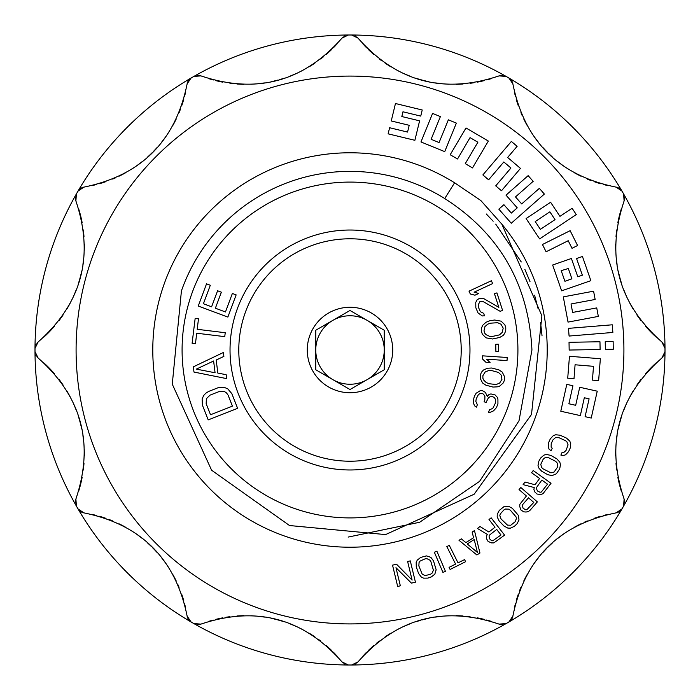 <?xml version="1.0" encoding="UTF-8"?>
<svg xmlns="http://www.w3.org/2000/svg" width="700" height="700" viewBox="0 0 700 700"><rect width="100%" height="100%" fill="white"/><g stroke="black" fill="none" stroke-linecap="round" stroke-linejoin="round"><path stroke-width="1.05" d="M559.808 462.157L556.859 458.876L550.804 455.376L546.481 454.466L543.952 455.114L540.689 457.975L538.86 461.142L538.02 465.395L538.72 467.906L541.669 471.196L547.733 474.688L552.046 475.606L556.299 473.839L559.668 468.93L560.508 464.677L559.808 462.157M623.91 350A273.91 273.91 0 0 1 350 623.91A273.91 273.91 0 0 1 76.09 350A273.91 273.91 0 0 1 350 76.09A273.91 273.91 0 0 1 623.91 350M480.804 200.506L501.839 224.149A197.216 197.216 0 0 1 403.567 539.805A197.216 197.216 0 0 1 154.77 322.096A197.216 197.216 0 0 1 454.589 182.796L480.804 200.506M35.087 347.244A8.216 8.216 0 0 0 35 348.399A315 315 0 0 1 76.405 193.891L75.889 200.952C94.447 256.322 81.848 303.345 38.089 342.02L35 348.399A315 315 0 0 0 35 350A315 315 0 0 0 35 351.601L38.089 357.98C81.848 396.655 94.447 443.678 75.889 499.048L76.405 506.109A315 315 0 0 0 78.006 508.891L83.86 512.864C141.102 524.484 175.525 558.906 187.136 616.14L191.109 621.994A315 315 0 0 0 193.891 623.595L200.952 624.111C256.331 605.561 303.354 618.161 342.02 661.911L348.399 665A315 315 0 0 0 351.601 665L357.98 661.911C396.655 618.153 443.678 605.553 499.048 624.111L506.109 623.595A315 315 0 0 0 508.891 621.994L512.864 616.14C524.484 558.898 558.906 524.475 616.14 512.864L621.994 508.891A315 315 0 0 0 623.595 506.109L624.111 499.048C605.553 443.678 618.153 396.655 661.911 357.98L665 351.601A315 315 0 0 0 665 350A315 315 0 0 0 665 348.399L661.911 342.02A8.216 8.216 0 0 1 662.847 342.904M194.933 624.094A8.216 8.216 0 0 1 193.891 623.595A315 315 0 0 0 348.399 665A8.216 8.216 0 0 1 347.244 664.913M346.938 664.86A8.216 8.216 0 0 1 346.071 664.65M344.951 664.221A8.216 8.216 0 0 1 343.884 663.617M342.904 662.847A8.216 8.216 0 0 1 342.02 661.911M208.364 621.486A123.261 123.261 0 0 1 213.202 620.051M215.661 619.413A123.261 123.261 0 0 1 222.854 617.82M225.969 617.278A123.261 123.261 0 0 1 229.95 616.691M236.959 615.991A123.261 123.261 0 0 1 243.898 615.685M250.793 615.773A123.261 123.261 0 0 1 253.015 615.886M257.618 616.245A123.261 123.261 0 0 1 264.381 617.085M271.084 618.293A123.261 123.261 0 0 1 276.001 619.43M277.69 619.876A123.261 123.261 0 0 1 284.209 621.81M290.614 624.111A123.261 123.261 0 0 1 296.896 626.762M298.314 627.428A123.261 123.261 0 0 1 303.039 629.773M309.05 633.141A123.261 123.261 0 0 1 314.904 636.878M318.01 639.048A123.261 123.261 0 0 1 320.626 640.99M326.2 645.514A123.261 123.261 0 0 1 331.634 650.484M333.34 652.173A123.261 123.261 0 0 1 336.919 655.935M200.952 624.111A8.216 8.216 0 0 1 199.727 624.488M198.485 624.663A8.216 8.216 0 0 1 197.269 624.645M196.079 624.461A8.216 8.216 0 0 1 195.213 624.199M190.155 621.337A8.216 8.216 0 0 0 191.109 621.994A315 315 0 0 1 78.006 508.891A8.216 8.216 0 0 0 78.663 509.845M75.906 505.067A8.216 8.216 0 0 0 76.405 506.109A315 315 0 0 1 35 351.601A8.216 8.216 0 0 0 35.087 352.756M664.913 352.756A8.216 8.216 0 0 0 665 351.601A315 315 0 0 1 623.595 506.109A8.216 8.216 0 0 0 624.094 505.067M621.337 509.845A8.216 8.216 0 0 0 621.994 508.891A315 315 0 0 1 508.891 621.994A8.216 8.216 0 0 0 509.845 621.337M505.067 624.094A8.216 8.216 0 0 0 506.109 623.595A315 315 0 0 1 351.601 665A8.216 8.216 0 0 0 352.756 664.913M357.98 661.911A8.216 8.216 0 0 1 357.096 662.847M356.116 663.617A8.216 8.216 0 0 1 355.049 664.221M353.929 664.65A8.216 8.216 0 0 1 353.062 664.86M363.081 655.935A123.261 123.261 0 0 1 366.564 652.269M368.366 650.484A123.261 123.261 0 0 1 373.8 645.514M376.224 643.484A123.261 123.261 0 0 1 379.382 640.99M385.096 636.869A123.261 123.261 0 0 1 390.959 633.141M396.97 629.773A123.261 123.261 0 0 1 398.947 628.758M403.121 626.762A123.261 123.261 0 0 1 409.395 624.111M415.8 621.81A123.261 123.261 0 0 1 420.63 620.331M422.319 619.867A123.261 123.261 0 0 1 428.925 618.293M435.627 617.085A123.261 123.261 0 0 1 442.391 616.236M443.949 616.096A123.261 123.261 0 0 1 449.216 615.773M456.111 615.685A123.261 123.261 0 0 1 463.041 615.991M466.821 616.315A123.261 123.261 0 0 1 470.059 616.691M477.146 617.82A123.261 123.261 0 0 1 484.339 619.413M486.657 620.016A123.261 123.261 0 0 1 491.636 621.486M504.787 624.199A8.216 8.216 0 0 1 503.921 624.461M502.731 624.645A8.216 8.216 0 0 1 501.515 624.663M500.273 624.488A8.216 8.216 0 0 1 499.048 624.111M512.864 616.14A8.216 8.216 0 0 1 512.575 617.383M512.111 618.546A8.216 8.216 0 0 1 511.481 619.596M510.729 620.524A8.216 8.216 0 0 1 510.081 621.145M514.299 608.405A123.261 123.261 0 0 1 515.48 603.496M516.145 601.046A123.261 123.261 0 0 1 518.367 594.029M519.452 591.045A123.261 123.261 0 0 1 520.94 587.317M523.836 580.886A123.261 123.261 0 0 1 527.039 574.726M530.565 568.803A123.261 123.261 0 0 1 531.764 566.939M534.38 563.124A123.261 123.261 0 0 1 538.492 557.69M542.894 552.492A123.261 123.261 0 0 1 546.332 548.8M547.566 547.558A123.261 123.261 0 0 1 552.501 542.885M557.699 538.484A123.261 123.261 0 0 1 563.133 534.371M564.419 533.47A123.261 123.261 0 0 1 568.811 530.556M574.735 527.039A123.261 123.261 0 0 1 580.895 523.827M584.325 522.226A123.261 123.261 0 0 1 587.317 520.931M594.029 518.367A123.261 123.261 0 0 1 601.046 516.145M603.356 515.515A123.261 123.261 0 0 1 608.405 514.299M621.145 510.081A8.216 8.216 0 0 1 620.524 510.729M619.596 511.481A8.216 8.216 0 0 1 618.546 512.111M617.383 512.575A8.216 8.216 0 0 1 616.14 512.864M624.111 499.048A8.216 8.216 0 0 1 624.488 500.273M624.663 501.515A8.216 8.216 0 0 1 624.645 502.731M624.461 503.921A8.216 8.216 0 0 1 624.207 504.779M655.926 363.09A123.261 123.261 0 0 0 650.475 368.375M650.221 368.637A123.261 123.261 0 0 0 645.514 373.8M640.99 379.374A123.261 123.261 0 0 0 636.878 385.088M633.141 390.959A123.261 123.261 0 0 0 629.773 396.961M626.762 403.104A123.261 123.261 0 0 0 624.111 409.386M621.81 415.791A123.261 123.261 0 0 0 619.903 422.188M619.867 422.31A123.261 123.261 0 0 0 618.293 428.925M617.085 435.627A123.261 123.261 0 0 0 616.236 442.391M615.773 449.216A123.261 123.261 0 0 0 615.685 456.102M615.991 463.05A123.261 123.261 0 0 0 616.691 470.059M617.82 477.146A123.261 123.261 0 0 0 619.308 483.945M619.404 484.33A123.261 123.261 0 0 0 621.486 491.627M664.86 353.062A8.216 8.216 0 0 1 664.65 353.929M664.221 355.049A8.216 8.216 0 0 1 663.617 356.116M662.847 357.096A8.216 8.216 0 0 1 661.911 357.98M78.663 190.155A8.216 8.216 0 0 0 78.006 191.109A315 315 0 0 1 191.109 78.006L187.136 83.86C175.516 141.102 141.094 175.525 83.86 187.136L78.006 191.109A315 315 0 0 0 76.405 193.891A8.216 8.216 0 0 0 75.906 194.933M194.933 75.906A8.216 8.216 0 0 0 193.891 76.405A315 315 0 0 1 348.399 35L342.02 38.089C303.345 81.848 256.322 94.447 200.952 75.889L193.891 76.405A315 315 0 0 0 191.109 78.006A8.216 8.216 0 0 0 190.155 78.663M352.756 35.087A8.216 8.216 0 0 0 351.601 35A315 315 0 0 1 506.109 76.405L499.048 75.889C443.669 94.439 396.646 81.839 357.98 38.089L351.601 35A315 315 0 0 0 348.399 35A8.216 8.216 0 0 0 347.244 35.087M509.845 78.663A8.216 8.216 0 0 0 508.891 78.006A315 315 0 0 1 621.994 191.109L616.14 187.136C558.898 175.516 524.475 141.094 512.864 83.86L508.891 78.006A315 315 0 0 0 506.109 76.405A8.216 8.216 0 0 0 505.067 75.906M661.911 342.02C618.153 303.345 605.553 256.322 624.111 200.952L623.595 193.891A315 315 0 0 0 621.994 191.109A8.216 8.216 0 0 0 621.337 190.155M624.094 194.933A8.216 8.216 0 0 0 623.595 193.891A315 315 0 0 1 665 348.399A8.216 8.216 0 0 0 664.913 347.244M663.617 343.884A8.216 8.216 0 0 1 664.221 344.951M664.65 346.071A8.216 8.216 0 0 1 664.86 346.938M621.486 208.373A123.261 123.261 0 0 0 619.404 215.67M619.308 216.081A123.261 123.261 0 0 0 617.82 222.854M616.691 229.941A123.261 123.261 0 0 0 615.991 236.95M615.685 243.898A123.261 123.261 0 0 0 615.773 250.775M616.236 257.609A123.261 123.261 0 0 0 617.085 264.373M618.293 271.075A123.261 123.261 0 0 0 619.867 277.69M619.911 277.83A123.261 123.261 0 0 0 621.81 284.209M624.111 290.614A123.261 123.261 0 0 0 626.762 296.896M629.773 303.039A123.261 123.261 0 0 0 633.141 309.041M636.878 314.912A123.261 123.261 0 0 0 640.99 320.626M645.514 326.2A123.261 123.261 0 0 0 650.204 331.345M650.475 331.625A123.261 123.261 0 0 0 655.926 336.91M35.14 346.938A8.216 8.216 0 0 1 35.35 346.071M35.779 344.951A8.216 8.216 0 0 1 36.383 343.884M37.153 342.904A8.216 8.216 0 0 1 38.089 342.02M44.074 336.91A123.261 123.261 0 0 0 49.525 331.625M49.779 331.363A123.261 123.261 0 0 0 54.486 326.2M59.01 320.626A123.261 123.261 0 0 0 63.123 314.912M66.859 309.041A123.261 123.261 0 0 0 70.228 303.039M73.237 296.896A123.261 123.261 0 0 0 75.889 290.614M78.19 284.209A123.261 123.261 0 0 0 80.098 277.812M80.132 277.69A123.261 123.261 0 0 0 81.707 271.075M82.915 264.373A123.261 123.261 0 0 0 83.764 257.609M84.228 250.784A123.261 123.261 0 0 0 84.315 243.898M84.009 236.95A123.261 123.261 0 0 0 83.309 229.941M82.18 222.854A123.261 123.261 0 0 0 80.692 216.055M80.596 215.67A123.261 123.261 0 0 0 78.514 208.373M75.889 200.952A8.216 8.216 0 0 1 75.513 199.727M75.337 198.485A8.216 8.216 0 0 1 75.355 197.269M75.539 196.079A8.216 8.216 0 0 1 75.793 195.221M78.855 189.919A8.216 8.216 0 0 1 79.476 189.271M80.404 188.519A8.216 8.216 0 0 1 81.454 187.889M82.618 187.425A8.216 8.216 0 0 1 83.86 187.136M185.701 91.595A123.261 123.261 0 0 1 184.52 96.504M183.855 98.954A123.261 123.261 0 0 1 181.633 105.971M180.548 108.955A123.261 123.261 0 0 1 179.06 112.683M176.164 119.114A123.261 123.261 0 0 1 172.961 125.274M169.435 131.197A123.261 123.261 0 0 1 168.236 133.061M165.62 136.876A123.261 123.261 0 0 1 161.508 142.31M157.106 147.508A123.261 123.261 0 0 1 153.668 151.2M152.434 152.442A123.261 123.261 0 0 1 147.499 157.115M142.301 161.516A123.261 123.261 0 0 1 136.867 165.629M135.581 166.53A123.261 123.261 0 0 1 131.189 169.444M125.265 172.961A123.261 123.261 0 0 1 119.105 176.173M115.675 177.774A123.261 123.261 0 0 1 112.683 179.069M105.971 181.633A123.261 123.261 0 0 1 98.954 183.855M96.644 184.485A123.261 123.261 0 0 1 91.595 185.701M187.136 83.86A8.216 8.216 0 0 1 187.425 82.618M187.889 81.454A8.216 8.216 0 0 1 188.519 80.404M189.271 79.476A8.216 8.216 0 0 1 189.919 78.855M195.213 75.801A8.216 8.216 0 0 1 196.079 75.539M197.269 75.355A8.216 8.216 0 0 1 198.485 75.337M199.727 75.513A8.216 8.216 0 0 1 200.952 75.889M336.919 44.065A123.261 123.261 0 0 1 333.436 47.731M331.634 49.516A123.261 123.261 0 0 1 326.2 54.486M323.776 56.516A123.261 123.261 0 0 1 320.618 59.01M314.904 63.131A123.261 123.261 0 0 1 309.041 66.859M303.03 70.228A123.261 123.261 0 0 1 301.053 71.243M296.879 73.237A123.261 123.261 0 0 1 290.605 75.889M284.2 78.19A123.261 123.261 0 0 1 279.37 79.669M277.681 80.132A123.261 123.261 0 0 1 271.075 81.707M264.373 82.915A123.261 123.261 0 0 1 257.609 83.764M256.051 83.904A123.261 123.261 0 0 1 250.784 84.228M243.889 84.315A123.261 123.261 0 0 1 236.959 84.009M233.179 83.685A123.261 123.261 0 0 1 229.941 83.309M222.854 82.18A123.261 123.261 0 0 1 215.661 80.587M213.343 79.984A123.261 123.261 0 0 1 208.364 78.514M342.02 38.089A8.216 8.216 0 0 1 342.904 37.153M343.884 36.383A8.216 8.216 0 0 1 344.951 35.779M346.071 35.35A8.216 8.216 0 0 1 346.938 35.14M353.062 35.14A8.216 8.216 0 0 1 353.929 35.35M355.049 35.779A8.216 8.216 0 0 1 356.116 36.383M357.096 37.153A8.216 8.216 0 0 1 357.98 38.089M491.636 78.514A123.261 123.261 0 0 1 486.798 79.949M484.339 80.587A123.261 123.261 0 0 1 477.146 82.18M474.031 82.723A123.261 123.261 0 0 1 470.05 83.309M463.041 84.009A123.261 123.261 0 0 1 456.102 84.315M449.207 84.228A123.261 123.261 0 0 1 446.985 84.114M442.382 83.755A123.261 123.261 0 0 1 435.619 82.915M428.916 81.707A123.261 123.261 0 0 1 423.999 80.57M422.31 80.124A123.261 123.261 0 0 1 415.791 78.19M409.386 75.889A123.261 123.261 0 0 1 403.104 73.237M401.686 72.572A123.261 123.261 0 0 1 396.961 70.228M390.95 66.859A123.261 123.261 0 0 1 385.096 63.123M381.99 60.953A123.261 123.261 0 0 1 379.374 59.01M373.8 54.486A123.261 123.261 0 0 1 368.366 49.516M366.66 47.828A123.261 123.261 0 0 1 363.081 44.065M499.048 75.889A8.216 8.216 0 0 1 500.273 75.513M501.515 75.337A8.216 8.216 0 0 1 502.731 75.355M503.921 75.539A8.216 8.216 0 0 1 504.787 75.801M510.081 78.855A8.216 8.216 0 0 1 510.729 79.476M511.481 80.404A8.216 8.216 0 0 1 512.111 81.454M512.575 82.618A8.216 8.216 0 0 1 512.864 83.86M608.405 185.701A123.261 123.261 0 0 1 603.496 184.52M601.046 183.855A123.261 123.261 0 0 1 594.029 181.633M591.045 180.548A123.261 123.261 0 0 1 587.317 179.06M580.886 176.164A123.261 123.261 0 0 1 574.726 172.961M568.803 169.435A123.261 123.261 0 0 1 566.939 168.236M563.124 165.62A123.261 123.261 0 0 1 557.69 161.508M552.492 157.106A123.261 123.261 0 0 1 548.8 153.668M547.558 152.434A123.261 123.261 0 0 1 542.885 147.499M538.484 142.301A123.261 123.261 0 0 1 534.371 136.867M533.47 135.581A123.261 123.261 0 0 1 530.556 131.189M527.039 125.265A123.261 123.261 0 0 1 523.827 119.105M522.226 115.675A123.261 123.261 0 0 1 520.931 112.683M518.367 105.971A123.261 123.261 0 0 1 516.145 98.954M515.515 96.644A123.261 123.261 0 0 1 514.299 91.595M616.14 187.136A8.216 8.216 0 0 1 617.383 187.425M618.546 187.889A8.216 8.216 0 0 1 619.596 188.519M620.524 189.271A8.216 8.216 0 0 1 621.145 189.919M624.207 195.221A8.216 8.216 0 0 1 624.461 196.079M624.645 197.269A8.216 8.216 0 0 1 624.663 198.485M624.488 199.727A8.216 8.216 0 0 1 624.111 200.952M486.316 213.999L493.159 221.218M495.722 224.123L521.264 261.975M524.878 269.386L529.996 281.592M534.599 295.19L537.994 308.315M540.575 322.446L542.045 335.921M348.136 537.084L419.624 522.27L479.614 481.329L519.015 420.752L531.939 350C528.71 284.209 499.642 233.73 444.736 198.555A178.64 178.64 0 0 0 181.423 290.911L172.27 384.169L211.61 470.234L289.529 525.534L385.569 534.59L474.162 494.218L531.519 414.426L541.896 315.814L501.839 224.149M517.913 350A167.912 167.912 0 0 0 350 182.088A167.912 167.912 0 0 0 182.088 350A167.912 167.912 0 0 0 350 517.913A167.912 167.912 0 0 0 517.913 350M444.736 198.555L454.589 182.796M497.919 399.306L497.481 397.495L495.084 394.94L490.971 393.942L489.142 394.345L487.252 396.375L485.398 392.376L482.633 390.784L480.489 390.521L476.096 393.26L474.329 396.436L473.191 400.942L473.445 403.235L474.679 405.895L476.464 407.12L477.365 404.723L475.825 401.389L476.245 398.799L478.363 394.66L479.894 393.592L482.711 393.558L484.304 395.264L484.925 396.594L484.82 399.849L484.094 401.765L486.054 402.509L488.364 397.889L489.886 396.821L492.214 396.602L494.174 397.346L495.591 399.525L495.302 403.261L492.817 408.363L489.457 409.832L488.548 412.239L490.201 412.309L493.561 410.839L496.484 407.549L497.936 403.707L497.919 399.306M503.405 382.804L504.508 379.881L504.577 376.757L502.267 372.12L498.96 369.915L491.846 368.016L487.532 368.226L483.438 370.046L481.407 372.269L480.305 375.2L480.235 378.324L482.545 382.953L485.852 385.166L492.966 387.065L497.28 386.855L499.537 386.243L503.405 382.804M490.061 362.512L486.605 359.196L507.019 360.57L507.22 357.49L482.624 355.836L482.423 358.908L485.879 362.233L490.061 362.512M495.749 344.286L495.889 351.479L498.505 351.426L498.374 344.234L495.749 344.286M492.564 338.993L499.756 337.444L503.177 335.405L504.516 333.655L505.706 330.89L505.794 327.766L504.84 324.791L501.139 321.169L494.62 320.023L489.948 320.688L485.94 322.297L482.668 325.36L481.469 328.125L481.39 331.249L482.344 334.224L486.036 337.846L492.564 338.993M483.219 301.63L500.115 311.29L502.609 310.485L496.93 292.889L494.436 293.694L498.855 307.379L483.927 298.699L482.116 298.209L478.966 298.69L477.12 299.819L475.755 302.418L475.834 307.79L478.074 313.005L482.326 315.945L484.479 315.796L483.691 313.346L480.41 311.71L478.494 307.475L478.205 304.868L479.911 301.621L483.219 301.63M492.66 283.561L491.356 280.761L469.009 291.174L470.312 293.965L474.941 295.207L478.748 293.44L474.11 292.197L492.66 283.561M202.423 405.204L208.206 419.904L237.615 408.345L231.831 393.645L227.789 388.868L224.324 387.398L217.963 387.774L208.582 391.466L205.695 393.312L203.674 395.517L202.134 398.956L202.423 405.204M193.34 366.844L193.987 372.067L226.642 378.613L226.161 374.692L217.831 373.082L216.204 360.019L223.886 356.405L223.396 352.485L193.34 366.844M195.151 318.439L192.106 343.262L195.449 343.674L196.726 333.217L224.752 336.648L225.234 332.727L197.207 329.297L198.485 318.841L195.151 318.439M232.365 293.466L225.461 311.973L215.381 308.21L221.366 292.18L217.586 290.771L211.601 306.801L203.411 303.748L210.315 285.25L206.535 283.832L198.258 306.04L227.859 317.082L236.145 294.884L232.365 293.466M489.335 383.749L486.343 382.646L483.648 380.03L482.904 378.315L482.877 375.699L485.205 371.963L488.688 370.545L491.873 370.632L498.47 372.435L501.165 375.051L501.935 379.382L499.608 383.119L496.125 384.536L489.335 383.749M492.713 336.376L489.528 336.315L486.124 334.723L484.864 333.349L483.98 330.873L484.96 326.585L487.786 324.109L490.831 323.155L497.648 322.7L501.06 324.293L503.195 328.134L502.215 332.421L499.398 334.906L492.713 336.376M210.516 414.759L206.176 403.725L206.369 398.703L210.026 395.141L219.415 391.449L224.516 391.571L226.485 392.91L228.078 395.115L232.418 406.14L210.516 414.759M196.332 369.119L213.614 360.999L215.075 372.759L196.332 369.119M230.029 350A119.971 119.971 0 0 1 350 230.029A119.971 119.971 0 0 1 469.971 350A119.971 119.971 0 0 1 350 469.971A119.971 119.971 0 0 1 230.029 350M461.213 350A111.212 111.212 0 0 1 350 461.213A111.212 111.212 0 0 1 238.787 350A111.212 111.212 0 0 1 350 238.787A111.212 111.212 0 0 1 461.213 350M307.274 350A42.726 42.726 0 0 0 350 392.726A42.726 42.726 0 0 0 392.726 350A42.726 42.726 0 0 0 350 307.274A42.726 42.726 0 0 0 307.274 350M315.761 347.646L315.761 369.766L350 389.533L384.239 369.766L384.239 330.234L350 310.467L315.761 330.234L315.761 352.371M384.239 352.354L384.239 347.629M315.761 330.234L332.876 320.346A34.239 34.239 0 0 0 315.761 349.983A34.239 34.239 0 0 1 367.124 320.346A34.239 34.239 0 0 1 367.124 379.654L384.239 369.766M350 310.467L367.124 320.346A34.239 34.239 0 0 1 367.124 379.654A34.239 34.239 0 0 1 332.876 379.654L350 389.533M332.876 379.654A34.239 34.239 0 0 1 315.761 350.017M38.089 357.98A8.216 8.216 0 0 1 37.153 357.096M36.383 356.116A8.216 8.216 0 0 1 35.779 355.049M35.35 353.929A8.216 8.216 0 0 1 35.14 353.062M78.514 491.627A123.261 123.261 0 0 0 80.596 484.33M80.692 483.919A123.261 123.261 0 0 0 82.18 477.146M83.309 470.059A123.261 123.261 0 0 0 84.009 463.05M84.315 456.102A123.261 123.261 0 0 0 84.228 449.225M83.764 442.391A123.261 123.261 0 0 0 82.915 435.627M81.707 428.925A123.261 123.261 0 0 0 80.132 422.31M80.089 422.17A123.261 123.261 0 0 0 78.19 415.791M75.889 409.386A123.261 123.261 0 0 0 73.237 403.104M70.228 396.961A123.261 123.261 0 0 0 66.859 390.959M63.123 385.088A123.261 123.261 0 0 0 59.01 379.374M54.486 373.8A123.261 123.261 0 0 0 49.796 368.655M49.525 368.375A123.261 123.261 0 0 0 44.074 363.09M75.793 504.779A8.216 8.216 0 0 1 75.539 503.921M75.355 502.731A8.216 8.216 0 0 1 75.337 501.515M75.513 500.273A8.216 8.216 0 0 1 75.889 499.048M83.86 512.864A8.216 8.216 0 0 1 82.618 512.575M81.454 512.111A8.216 8.216 0 0 1 80.404 511.481M79.476 510.729A8.216 8.216 0 0 1 78.855 510.081M91.595 514.299A123.261 123.261 0 0 1 96.504 515.48M98.954 516.145A123.261 123.261 0 0 1 105.971 518.367M108.955 519.452A123.261 123.261 0 0 1 112.683 520.94M119.114 523.836A123.261 123.261 0 0 1 125.274 527.039M131.197 530.565A123.261 123.261 0 0 1 133.061 531.764M136.876 534.38A123.261 123.261 0 0 1 142.31 538.492M147.508 542.894A123.261 123.261 0 0 1 151.2 546.332M152.442 547.566A123.261 123.261 0 0 1 157.115 552.501M161.516 557.699A123.261 123.261 0 0 1 165.629 563.133M166.53 564.419A123.261 123.261 0 0 1 169.444 568.811M172.961 574.735A123.261 123.261 0 0 1 176.173 580.895M177.774 584.325A123.261 123.261 0 0 1 179.069 587.317M181.633 594.029A123.261 123.261 0 0 1 183.855 601.046M184.485 603.356A123.261 123.261 0 0 1 185.701 608.405M189.919 621.145A8.216 8.216 0 0 1 189.271 620.524M188.519 619.596A8.216 8.216 0 0 1 187.889 618.546M187.425 617.383A8.216 8.216 0 0 1 187.136 616.14M391.248 120.96L409.203 125.3L407.566 132.072L389.611 127.732L388.132 133.84L414.881 140.306L419.598 120.837L401.817 116.541L402.964 111.79L420.744 116.095L422.223 109.987L395.465 103.513L391.248 120.96M420.954 141.951L444.719 151.638L456.356 123.095L448.35 119.831L439.084 142.555L431.104 139.3L440.396 116.594L432.591 113.409L420.954 141.951M450.188 154.752L457.546 158.987L470.05 137.62L477.873 142.231L465.264 163.651L472.5 167.921L488.355 141.05L465.99 127.969L450.188 154.752M482.869 174.93L488.626 179.821L503.816 161.963L510.93 168.009L495.731 185.867L501.489 190.768L520.468 168.403L507.649 157.456L517.125 146.326L511.367 141.426L482.869 174.93M506.021 195.151L517.239 207.865L511.306 213.089L503.904 204.689L498.838 209.151L511.262 223.248L544.372 194.058L539.35 188.361L521.692 203.936L515.497 196.91L533.164 181.335L528.141 175.648L506.021 195.151M559.947 216.352L550.611 202.282L526.094 218.54L539.63 238.901L576.284 214.594L572.11 208.294L559.947 216.352M555.03 219.616L540.383 229.338L535.22 221.559L549.867 211.846L555.03 219.616M542.456 244.51L546.087 251.773L568.207 240.713L572.005 248.307L577.57 245.525L570.141 230.676L542.456 244.51M576.572 258.527L582.365 275.188L577.78 276.78L571.41 258.475L552.641 265.011L561.628 290.832L590.861 280.665L582.444 256.489L576.572 258.527M568.321 268.511L571.909 278.828L564.926 281.286L561.199 270.664L568.321 268.511M563.299 296.879L568.041 322.096L598.334 316.409L596.733 307.904L572.617 312.436L571.025 303.966L595.149 299.469L593.591 291.183L563.299 296.879M568.47 328.361L569.091 336.053L612.867 332.465L612.246 324.8L568.47 328.361M605.229 341.661L605.369 349.405L613.261 349.274L613.13 341.53L605.229 341.661M569.468 356.291L567.718 378.184L574.009 378.674L575.076 364.779L593.512 366.328L592.428 380.126L598.631 380.616L600.355 358.724L569.468 356.291M579.722 387.266L575.689 405.291L568.89 403.777L572.924 385.744L566.79 384.37L560.788 411.241L580.335 415.608L584.325 397.757L589.094 398.825L585.095 416.675L591.229 418.049L597.24 391.178L579.722 387.266M569.03 342.3L569.161 350.044L600.11 349.501L599.97 341.757L569.03 342.3M570.719 443.52L569.765 441.088L566.51 438.113L560.14 435.234L555.747 434.752L553.298 435.645L550.331 438.812L548.642 442.558L548.222 446.88L549.168 449.312L551.101 450.686L552.23 448.192L551.145 447.204L551.189 443.713L552.878 439.967L555.468 437.631L559.011 437.727L565.381 440.606L566.895 441.796L568.076 444.832L566.055 450.433L563.465 452.769L562.004 452.611L560.875 455.105L563.185 455.648L565.635 454.755L568.601 451.588L570.299 447.842L570.719 443.52M557.244 467.53L554.102 472.045L550.944 472.859L543.043 468.825L541.651 467.495L540.776 464.354L543.113 459.375L544.434 458.028L547.593 457.214L555.494 461.248L556.876 462.577L557.629 464.065L557.244 467.53M539.577 478.459L535.054 484.767L524.965 482.037L523.11 484.636L534.222 487.541L533.916 489.571L534.634 491.767L537.023 494.043L540.733 494.454L542.938 493.78L551.023 483.289L533.207 470.531L531.615 472.762L539.577 478.459M536.795 487.139L541.844 480.086L547.531 484.164L541.31 492.056L540.015 492.258L537.477 490.998L536.375 488.53L536.795 487.139M519.872 504.227L519.724 506.52L520.992 510.037L523.749 511.84L526.059 512.032L528.308 511.569L530.163 510.16L537.355 501.891L520.826 487.506L519.032 489.571L526.418 496.002L519.872 504.227M522.83 504.376L528.526 497.84L533.803 502.425L526.855 509.696L525.551 509.775L523.136 508.279L522.279 505.715L522.83 504.376M512.347 508.331L508.471 506.222L503.895 506.704L499.266 510.44L497.245 514.281L497.192 516.889L499.082 520.879L503.895 525.962L507.771 528.071L510.379 528.168L514.325 526.356L516.976 523.854L518.997 520.012L518.429 515.419L512.347 508.331M515.051 521.815L510.755 525.245L507.491 525.122L501.077 518.997L499.826 515.69L500.185 514.071L503.843 509.968L505.488 509.049L508.751 509.171L510.361 510.213L516.119 516.959L516.416 518.604L515.051 521.815M494.996 527.249L488.863 532L479.981 526.505L477.452 528.465L487.27 534.415L486.404 536.27L486.465 538.589L488.101 541.441L491.549 542.903L493.841 542.894L504.595 535.141L491.164 517.834L488.994 519.505L494.996 527.249M489.86 534.774L496.711 529.454L500.999 534.984L492.774 540.767L491.488 540.593L489.405 538.659L489.064 535.981L489.86 534.774M461.326 538.851L459.008 540.312L476.866 554.96L479.955 553.017L474.469 530.582L472.15 532.044L473.585 537.749L465.859 542.614L461.326 538.851M477.418 552.414L467.233 543.952L474.189 539.569L477.418 552.414M449.05 567.367L450.1 569.45L465.614 561.689L464.564 559.606L458.036 562.87L449.278 545.361L446.828 546.586L455.586 564.095L449.05 567.367M436.879 551.18L434.359 552.247L442.916 572.416L445.436 571.349L436.879 551.18M433.501 560.84L430.824 557.331L426.449 555.896L420.7 557.419L417.279 560.096L416.176 562.459L416.273 566.878L418.582 573.475L421.26 576.984L423.596 578.139L427.936 578.104L431.384 576.896L434.805 574.219L436.152 569.791L433.501 560.84M430.465 574.254L425.136 575.628L422.214 574.184L418.854 565.968L419.064 562.441L420.053 561.102L425.066 558.854L426.947 558.688L429.87 560.14L430.92 561.741L433.414 570.255L432.031 573.212L430.465 574.254M411.434 583.135L415.433 582.173L410.287 560.875L407.627 561.514L412.108 580.099L396.533 564.191L392.534 565.154L397.679 586.46L400.339 585.812L395.964 567.683L411.434 583.135"/></g></svg>
